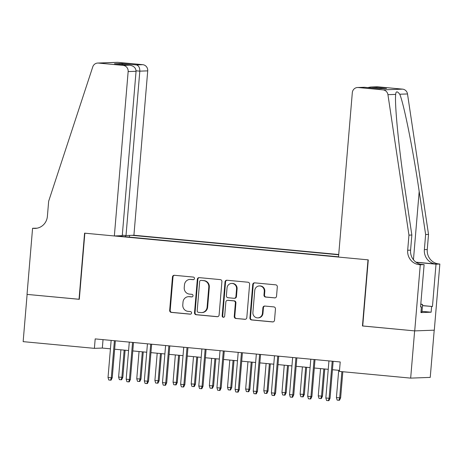 <?xml version="1.0" encoding="UTF-8"?>
<svg xmlns="http://www.w3.org/2000/svg" width="463" height="463" viewBox="0 0 463 463"><rect width="100%" height="100%" fill="white"/><g stroke="black" fill="none" stroke-linecap="round" stroke-linejoin="round"><path stroke-width="0.69" d="M194.472 278.494A1.302 1.25 -92.1 0 0 193.337 277.077L174.406 275.294A1.864 1.788 -92.1 0 0 172.468 276.984L169.666 310.366A1.864 1.788 -92.1 0 0 171.293 312.386L190.224 314.169A1.302 1.25 -92.1 0 0 191.578 312.988A1.302 1.25 -92.1 0 0 190.438 311.576L187.99 311.344A5.961 5.724 -92.1 0 1 182.787 304.874L183.018 302.09A5.961 5.724 -92.1 0 1 189.222 296.69L191.67 296.922A1.302 1.25 -92.1 0 0 193.025 295.741A1.302 1.25 -92.1 0 0 191.885 294.323L189.436 294.098A5.961 5.724 -92.1 0 1 184.233 287.621L184.471 284.843A5.961 5.724 -92.1 0 1 190.669 279.444L193.117 279.675A1.302 1.25 -92.1 0 0 194.472 278.494M274.594 297.906A1.864 1.788 -92.1 0 0 276.533 296.216L277.32 286.852A1.864 1.788 -92.1 0 0 275.693 284.832L254.667 282.852A1.864 1.788 -92.1 0 0 252.729 284.537L249.927 317.919A1.864 1.788 -92.1 0 0 251.554 319.945L272.574 321.924A1.864 1.788 -92.1 0 0 274.513 320.234L275.462 308.919A1.864 1.788 -92.1 0 0 273.836 306.9L264.842 306.055A1.864 1.788 -92.1 0 0 262.903 307.739L262.434 313.347A4.983 4.786 -92.1 0 1 257.85 317.878A4.983 4.786 -92.1 0 1 252.902 312.45L254.748 290.475A4.983 4.786 -92.1 0 1 259.326 285.949A4.983 4.786 -92.1 0 1 264.275 291.372L263.968 295.035A1.864 1.788 -92.1 0 0 265.594 297.061L275.039 297.888M362.726 325.964L414.634 330.883L410.669 378.121L430.237 377.397L434.207 330.171M362.454 325.969L368.004 259.841L84.851 233.19L79.3 299.318L27.114 294.404L23.15 341.642L94.394 348.35L102.329 348.054L110.431 348.818M410.669 378.121L339.425 371.413L340.218 361.968L95.187 338.899L94.394 348.35M221.91 281.637A1.864 1.788 -92.1 0 0 220.284 279.611L199.258 277.638A1.864 1.788 -92.1 0 0 197.325 279.322L194.518 312.704A1.864 1.788 -92.1 0 0 196.144 314.73L217.17 316.704A1.864 1.788 -92.1 0 0 219.103 315.019L221.91 281.637M226.963 280.242L247.989 282.222A1.864 1.788 -92.1 0 1 249.615 284.247L246.808 317.63A1.864 1.788 -92.1 0 1 244.875 319.314L235.875 318.469A1.864 1.788 -92.1 0 1 234.249 316.443L235.383 302.906A1.864 1.788 -92.1 0 0 233.757 300.886L227.79 300.325A1.864 1.788 -92.1 0 0 225.851 302.009L224.671 316.102A1.302 1.25 -92.1 0 1 223.473 317.288A1.302 1.25 -92.1 0 1 222.176 315.87L225.024 281.932A1.864 1.788 -92.1 0 1 226.963 280.242M338.725 254.523L133.917 235.245L147.72 70.862L139.814 71.157L136.076 70.804M338.702 254.789L131.857 235.32M116.41 235.887L338.534 256.797M114.645 349.212L128.587 350.526M132.794 350.925L146.736 352.233M150.944 352.632L164.886 353.946M169.093 354.34L183.035 355.653M187.243 356.047L201.185 357.361M205.398 357.754L219.34 359.068M223.548 359.467L237.49 360.775M241.698 361.175L255.64 362.488M259.847 362.882L273.789 364.196M277.997 364.589L291.939 365.903M296.152 366.297L310.094 367.61M314.302 368.01L328.244 369.318M332.451 369.717L339.512 370.383M103.035 339.639L102.329 348.054M129.42 237.114L129.565 235.401M125.786 235.511L125.346 236.732M193.522 279.64L191.196 279.426A5.961 5.724 -92.1 0 0 190.478 279.403L189.952 279.421M188.499 296.673L189.031 296.65A5.961 5.724 -92.1 0 1 189.749 296.673L192.076 296.893M174.447 275.3A1.864 1.788 -92.1 0 0 173 276.961L170.193 310.343A1.864 1.788 -92.1 0 0 171.819 312.369L190.629 314.14M199.304 277.638A1.864 1.788 -92.1 0 0 197.851 279.305L195.05 312.687A1.864 1.788 -92.1 0 0 196.671 314.707L217.656 316.68M201 280.416A1.302 1.25 -92.1 0 0 199.646 281.597L197.186 310.899A1.302 1.25 -92.1 0 0 198.32 312.317L200.907 312.56A5.961 5.724 -92.1 0 0 207.106 307.16L208.79 287.129A5.961 5.724 -92.1 0 0 203.587 280.659L201.532 280.399A1.302 1.25 -92.1 0 0 201.37 280.393L200.844 280.41M201.625 312.577L202.152 312.56A5.961 5.724 -92.1 0 0 207.632 307.143L207.106 307.16M201.532 280.399L204.114 280.642A5.961 5.724 -92.1 0 1 209.317 287.112L207.632 307.143M245.361 319.291L235.875 318.469M227.564 300.313L228.097 300.296A1.864 1.788 -92.1 0 1 228.323 300.302L234.29 300.863A1.864 1.788 -92.1 0 1 235.916 302.889L234.776 316.426A1.864 1.788 -92.1 0 0 236.402 318.446M227.009 280.248A1.864 1.788 -92.1 0 0 225.556 281.909L222.703 315.847A1.302 1.25 -92.1 0 0 223.733 317.248M236.564 288.86A4.983 4.786 -92.1 0 0 231.616 283.431A4.983 4.786 -92.1 0 0 227.032 287.963L226.384 295.701A1.864 1.788 -92.1 0 0 228.01 297.726L233.977 298.288A1.864 1.788 -92.1 0 0 235.916 296.598L236.564 288.86L237.097 288.837A4.983 4.786 -92.1 0 0 232.142 283.414L231.616 283.431M234.203 298.294L234.729 298.276A1.864 1.788 -92.1 0 0 236.443 296.58L235.916 296.598M237.097 288.837L236.443 296.58M259.326 285.949L259.859 285.926A4.983 4.786 -92.1 0 1 264.807 291.354L264.5 295.018A1.864 1.788 -92.1 0 0 266.127 297.038L275.08 297.883M257.85 317.878L258.377 317.861A4.983 4.786 -92.1 0 0 262.961 313.329L262.434 313.347M264.882 306.055A1.864 1.788 -92.1 0 0 263.43 307.721L262.961 313.329M254.708 282.852A1.864 1.788 -92.1 0 0 253.261 284.519L250.454 317.902A1.864 1.788 -92.1 0 0 252.08 319.921L273.06 321.901M122.828 377.362L121.682 379.758L121.15 379.776L119.338 379.602L118.609 377.09L122.828 377.362L125.108 350.202M121.15 379.776L121.873 377.397L124.165 350.109M118.609 377.09L120.895 349.802M114.407 340.71L111.294 377.785L112.249 377.75L111.103 380.146L110.576 380.169L111.294 377.785L108.029 377.478L111.143 340.403M112.249 377.75L115.351 340.797M110.576 380.169L108.759 379.996L108.029 377.478M420.803 304.046L422.58 304.451L421.943 312.01L420.983 311.958M422.58 304.451L420.774 304.359M122.296 235.187L126.011 235.534L139.814 71.157C139.855 67.702 138.726 65.619 136.435 64.918L142.754 64.681L117.978 62.349L98.405 63.072A5.689 5.463 -92.1 0 0 92.756 66.886L48.661 201.22L47.394 216.331A13.282 12.756 87.9 0 1 35.176 228.409A13.282 12.756 87.9 0 1 33.579 228.363L32.578 228.271L27.028 294.399L79.3 299.283M126.011 235.534L133.917 235.245M79.028 299.295L84.579 233.161L114.349 235.968L128.153 71.586A5.689 5.463 -92.1 0 0 123.181 65.405L98.405 63.072M32.578 228.271L37.075 228.19M114.349 235.968L122.255 235.673L136.058 71.296L128.153 71.586M97.722 63.055L117.289 62.331A5.689 5.463 87.9 0 1 117.978 62.349M142.754 64.681A5.689 5.463 87.9 0 1 147.72 70.862M36.623 228.271A13.282 12.756 87.9 0 1 36.473 228.253L33.579 228.363M123.181 65.405L129.756 65.19L114.946 63.801M114.691 63.772L129.501 65.173C133.714 65.804 135.896 67.847 136.058 71.296M114.436 63.755L121.37 63.5L123.268 64.583M338.511 257.063L352.314 92.687A5.689 5.463 -92.1 0 1 358.235 87.53L383.011 89.863L402.579 89.139A5.689 5.463 87.9 0 1 407.504 93.948L428.524 234.411L427.256 249.522A13.282 12.756 -92.1 0 0 438.855 263.945L439.85 264.037L434.3 330.171L414.726 330.895L362.726 325.998L368.276 259.87L338.511 257.063M428.524 234.411L425.63 234.515L419.183 191.445C413.164 150.278 403.996 104.372 399.766 94.232C397.277 91.049 395.917 91.095 395.674 94.388C394.511 104.725 399.106 150.793 405.409 191.954L411.85 235.025L410.583 250.142A13.282 12.756 -92.1 0 0 422.175 264.564L419.281 264.668L420.277 264.761L414.726 330.895M411.85 235.025L408.956 235.135L407.683 250.246A13.282 12.756 -92.1 0 0 419.281 264.668M415.942 262.168L435.955 264.055A13.282 12.756 -92.1 0 1 424.363 249.632L425.63 234.515M377.808 86.807L370.597 87.027L377.119 86.789A5.689 5.463 87.9 0 1 377.808 86.807L402.579 89.139M395.715 93.867L395.674 94.388L387.936 94.672L408.956 235.135M422.488 305.563L432.459 306.506L422.476 305.673M420.572 306.836L421.405 306.911L420.931 312.583L431.14 312.201L431.614 306.535M421.405 306.911L420.56 306.946L424.114 264.622L420.277 264.761M439.85 264.037L436.013 264.182L416.139 262.313M432.459 306.506L436.013 264.182M420.462 264.28L424.114 264.622M387.936 94.672A5.689 5.463 -92.1 0 0 383.011 89.863M431.14 312.201L422.001 311.344M370.597 87.027L367.83 87.6M371.482 87.044L386.547 88.462L379.307 88.682M386.547 88.462L379.336 88.688M379.619 88.717L364.416 87.281L357.546 87.513M140.978 379.07L139.832 381.466L139.305 381.483L137.488 381.315L136.759 378.798L140.978 379.07L143.258 351.909M139.305 381.483L140.023 379.104L142.315 351.816M136.759 378.798L139.05 351.51M159.127 380.777L157.981 383.173L157.455 383.19L155.637 383.023L154.908 380.505L159.127 380.777L161.408 353.616M157.455 383.19L158.172 380.812L160.464 353.529M154.908 380.505L157.2 353.223M177.277 382.484L176.131 384.88L175.604 384.903L173.787 384.73L173.058 382.212L177.277 382.484L179.557 355.324M175.604 384.903L176.328 382.519L178.62 355.237M173.058 382.212L175.35 354.93M195.427 384.197L194.286 386.588L193.754 386.611L191.942 386.437L191.207 383.92L195.427 384.197L197.707 357.031M193.754 386.611L194.477 384.232L196.769 356.944M191.207 383.92L193.499 356.637M132.557 342.417L129.443 379.498L130.398 379.457L129.252 381.853L128.726 381.877L129.443 379.498L126.179 379.185L129.293 342.111M130.398 379.457L133.5 342.51M128.726 381.877L126.908 381.703L126.179 379.185M150.706 344.125L147.599 381.205L148.548 381.171L147.402 383.567L146.875 383.584L147.599 381.205L144.329 380.899L147.442 343.818M148.548 381.171L151.65 344.217M146.875 383.584L145.058 383.41L144.329 380.899M168.862 345.838L165.748 382.913L166.697 382.878L165.557 385.274L165.025 385.291L165.748 382.913L162.478 382.606L165.592 345.531M166.697 382.878L169.799 345.925M165.025 385.291L163.213 385.123L162.478 382.606M187.011 347.545L183.898 384.62L184.847 384.585L183.707 386.981L183.174 386.999L183.898 384.62L180.628 384.313L183.742 347.238M184.847 384.585L187.955 347.632M183.174 386.999L181.363 386.831L180.628 384.313M213.582 385.905L212.436 388.301L211.904 388.318L210.092 388.15L209.363 385.633L213.582 385.905L215.862 358.744M211.904 388.318L212.627 385.939L214.919 358.651M209.363 385.633L211.649 358.345M205.161 349.252L202.047 386.327L203.002 386.292L201.856 388.688L201.33 388.712L202.047 386.327L198.783 386.02L201.897 348.946M203.002 386.292L206.104 349.339M201.33 388.712L199.512 388.538L198.783 386.02M231.731 387.612L230.586 390.008L230.059 390.025L228.242 389.858L227.512 387.34L231.731 387.612L234.012 360.451M230.059 390.025L230.777 387.647L233.068 360.364M227.512 387.34L229.804 360.052M223.311 350.96L220.197 388.04L221.152 388.006L220.006 390.396L219.479 390.419L220.197 388.04L216.933 387.728L220.047 350.653M221.152 388.006L224.254 351.052M219.479 390.419L217.662 390.245L216.933 387.728M249.881 389.319L248.735 391.715L248.209 391.739L246.391 391.565L245.662 389.047L249.881 389.319L252.161 362.159M248.209 391.739L248.926 389.354L251.218 362.072M245.662 389.047L247.954 361.765M241.46 352.673L238.352 389.748L239.302 389.713L238.156 392.109L237.629 392.126L238.352 389.748L235.082 389.441L238.196 352.36M239.302 389.713L242.404 352.76M237.629 392.126L235.812 391.958L235.082 389.441M268.031 391.027L266.885 393.423L266.358 393.446L264.541 393.272L263.812 390.755L268.031 391.027L270.311 363.866M266.358 393.446L267.082 391.061L269.373 363.779M263.812 390.755L266.103 363.472M259.616 354.38L256.502 391.455L257.451 391.42L256.311 393.816L255.779 393.834L256.502 391.455L253.232 391.148L256.346 354.073M257.451 391.42L260.553 354.467M255.779 393.834L253.967 393.666L253.232 391.148M286.18 392.74L285.04 395.136L284.508 395.153L282.696 394.98L281.961 392.468L286.18 392.74L288.461 365.573M284.508 395.153L285.231 392.774L287.523 365.486M281.961 392.468L284.253 365.18M277.765 356.088L274.652 393.162L275.601 393.128L274.461 395.524L273.928 395.541L274.652 393.162L271.382 392.855L274.495 355.781M275.601 393.128L278.709 356.174M273.928 395.541L272.117 395.373L271.382 392.855M304.336 394.447L303.19 396.843L302.657 396.86L300.846 396.693L300.117 394.175L304.336 394.447L306.616 367.286M302.657 396.86L303.381 394.482L305.673 367.194M300.117 394.175L302.403 366.887M295.915 357.795L292.801 394.87L293.756 394.835L292.61 397.231L292.084 397.254L292.801 394.87L289.537 394.563L292.651 357.488M293.756 394.835L296.858 357.882M292.084 397.254L290.266 397.08L289.537 394.563M322.485 396.154L321.339 398.55L320.813 398.568L318.995 398.4L318.266 395.882L322.485 396.154L324.766 368.994M320.813 398.568L321.53 396.189L323.822 368.907M318.266 395.882L320.558 368.594M314.064 359.502L310.951 396.583L311.906 396.548L310.76 398.944L310.233 398.961L310.951 396.583L307.687 396.276L310.8 359.195M311.906 396.548L315.008 359.595M310.233 398.961L308.416 398.788L307.687 396.276M340.635 397.862L339.489 400.258L338.962 400.281L337.145 400.107L336.416 397.59L340.635 397.862L342.828 371.731M338.962 400.281L339.68 397.896L341.885 371.644M336.416 397.59L338.708 370.307M332.214 361.215L329.106 398.29L330.055 398.255L328.909 400.651L328.383 400.669L329.106 398.29L325.836 397.983L328.95 360.903M330.055 398.255L333.157 361.302M328.383 400.669L326.565 400.501L325.836 397.983M191.196 279.426L190.669 279.444M191.983 296.91L191.67 296.922M189.749 296.673L189.222 296.69M190.536 314.157L190.224 314.169M171.819 312.369L171.293 312.386M170.193 310.343L169.666 310.366M173 276.961L172.468 276.984M193.43 279.664L193.117 279.675M217.616 316.692L217.17 316.704M196.671 314.707L196.144 314.73M195.05 312.687L194.518 312.704M197.851 279.305L197.325 279.322M209.317 287.112L208.79 287.129M204.114 280.642L203.587 280.659M245.321 319.296L244.875 319.314M234.776 316.426L234.249 316.443M235.916 302.889L235.383 302.906M234.29 300.863L233.757 300.886M228.323 300.302L227.79 300.325M222.703 315.847L222.176 315.87M225.556 281.909L225.024 281.932M266.127 297.038L265.594 297.061M264.5 295.018L263.968 295.035M264.807 291.354L264.275 291.372M263.43 307.721L262.903 307.739M273.025 321.907L272.574 321.924M252.08 319.921L251.554 319.945M250.454 317.902L249.927 317.919M253.261 284.519L252.729 284.537M121.37 63.5L136.435 64.918M410.583 250.142L407.683 250.246M424.363 249.632L427.256 249.522M364.555 87.299L358.235 87.53M407.504 93.948L399.766 94.232M435.955 264.055L438.855 263.945M419.183 191.445L413.447 259.755M364.416 87.281L379.481 88.699"/></g></svg>
